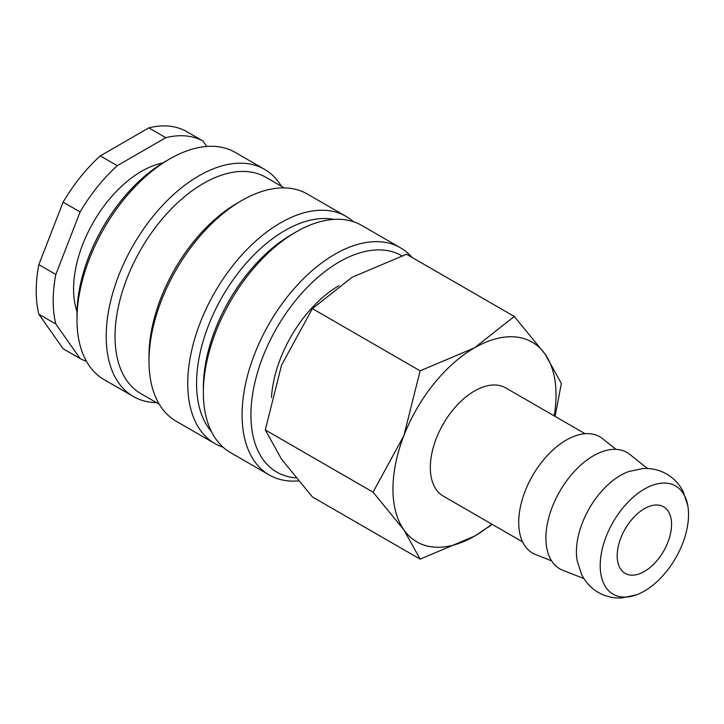 <?xml version="1.0" encoding="UTF-8"?>
<svg xmlns="http://www.w3.org/2000/svg" width="724" height="724" viewBox="0 0 724 724"><rect width="100%" height="100%" fill="white"/><g stroke="black" fill="none" stroke-linecap="round" stroke-linejoin="round"><path stroke-width="1.09" d="M687.8 505.696L683.365 492.03C679.583 484.374 674.017 478.374 666.668 474.012C659.211 469.822 651.229 468.003 642.713 468.555L628.649 471.55A62.463 36.064 120 0 0 620.586 475.351A62.463 36.064 120 0 0 576.422 551.851A62.463 36.064 120 0 0 577.164 560.738L581.598 574.404C585.381 582.06 590.947 588.06 598.296 592.422C605.753 596.612 613.735 598.431 622.251 597.879L636.315 594.884A62.463 36.064 120 0 0 644.369 591.083A62.463 36.064 120 0 0 687.8 505.696A62.463 36.064 120 0 0 644.369 489.08A62.463 36.064 120 0 0 600.205 565.58A62.463 36.064 120 0 0 636.315 594.884M412.037 257.427A131.18 75.73 120 0 0 400.435 247.78A131.18 75.73 120 0 0 299.356 282.921A131.18 75.73 120 0 0 242.097 414.933A131.18 75.73 120 0 0 269.265 474.98A131.18 75.73 120 0 0 298.424 480.908M401.811 255.789A124.926 72.129 120 0 0 305.519 289.157A124.926 72.129 120 0 0 250.929 414.933A124.926 72.129 120 0 0 295.863 477.831M400.435 247.78L361.701 225.417A131.18 75.73 120 0 0 296.116 231.915L291.7 234.467A124.926 72.129 120 0 0 203.363 387.467L203.363 392.571A131.18 75.73 120 0 0 230.531 452.618L269.265 474.98M333.936 219.39A124.926 72.129 120 0 0 243.237 266.658A124.926 72.129 120 0 0 196.566 383.548A124.926 72.129 120 0 0 211.417 431.585M353.421 221.716A131.18 75.73 120 0 0 346.072 216.395A131.18 75.73 120 0 0 244.993 251.536A131.18 75.73 120 0 0 187.733 383.548A131.18 75.73 120 0 0 214.901 443.595A131.18 75.73 120 0 0 223.182 447.296M346.072 216.395L307.347 194.032A131.18 75.73 120 0 0 241.753 200.53L237.336 203.082A124.926 72.129 120 0 0 148.999 356.081L148.999 361.186A131.18 75.73 120 0 0 176.167 421.232L214.901 443.595M284.224 187.896L265.826 177.271A124.926 72.129 120 0 0 169.561 210.747A124.926 72.129 120 0 0 115.025 336.47A124.926 72.129 120 0 0 140.899 393.657L159.289 404.282M281.41 186.276A131.18 75.73 120 0 0 264.531 169.316A131.18 75.73 120 0 0 163.452 204.458A131.18 75.73 120 0 0 106.193 336.47A131.18 75.73 120 0 0 133.361 396.517A131.18 75.73 120 0 0 156.484 402.653M264.531 169.316L235.309 152.447A131.18 75.73 120 0 0 169.724 158.945L165.307 161.497A124.926 72.129 120 0 0 76.97 314.497L76.97 319.601A131.18 75.73 120 0 0 104.138 379.648L133.361 396.517M162.846 162.954A96.102 55.486 120 0 0 73.576 289.003A96.102 55.486 120 0 0 77.006 311.637M38.843 264.658L55.829 274.468L80.102 211.924L63.106 202.123L38.843 264.658A124.926 72.129 120 0 0 36.2 290.957A124.926 72.129 120 0 0 38.843 314.207L63.106 348.733L80.102 358.534L55.829 324.017L38.843 314.207M55.829 274.468A124.926 72.129 120 0 0 53.187 300.768A124.926 72.129 120 0 0 55.829 324.017M555.073 416.4L561.362 383.439L545.109 354.154L514.284 316.46L474.491 347.846L420.128 370.824L403.874 435.694L373.05 492.157L403.874 529.85L420.128 559.136L474.491 536.158A115.315 66.581 120 0 0 491.732 524.086M554.195 415.893A115.315 66.581 120 0 0 556.032 394.924A115.315 66.581 120 0 0 545.109 354.154A115.315 66.581 120 0 0 474.491 347.846A115.315 66.581 120 0 0 403.874 435.694A115.315 66.581 120 0 0 392.951 489.08A115.315 66.581 120 0 0 403.874 529.85A115.315 66.581 120 0 0 474.491 536.158L492.302 524.411M420.128 559.136L312.379 496.926L281.564 459.233L265.301 429.947L281.564 365.077L312.379 308.614L352.181 277.229L406.544 254.251L514.284 316.46M647.491 468.5L629.789 454.382A67.187 38.788 120 0 0 577.155 468.5A67.187 38.788 120 0 0 545.905 538.086A67.187 38.788 120 0 0 562.865 570.304L583.942 578.576M615.988 449.36L602.612 438.69A67.187 38.788 120 0 0 549.969 452.808A67.187 38.788 120 0 0 518.719 522.393A67.187 38.788 120 0 0 535.679 554.611L551.607 560.865M522.628 541.923L443.26 496.103A62.463 36.064 -60 0 1 430.327 467.505A62.463 36.064 -60 0 1 457.586 404.644A62.463 36.064 -60 0 1 505.723 387.91L585.092 433.73M671.555 524.393A38.435 22.191 -60 0 1 654.777 563.073A38.435 22.191 -60 0 1 625.156 573.372A38.435 22.191 -60 0 1 617.192 555.779A38.435 22.191 -60 0 1 633.971 517.09A38.435 22.191 -60 0 1 663.591 506.791A38.435 22.191 -60 0 1 671.555 524.393M312.379 308.614L420.128 370.824M265.301 429.947L373.05 492.157M165.787 137.678L148.8 127.867L100.274 155.886L117.261 165.696L165.787 137.678A124.926 72.129 120 0 1 202.955 140.999L206.802 146.465M148.8 127.867A124.926 72.129 120 0 1 185.968 131.189L202.955 140.999M100.274 155.886A124.926 72.129 120 0 0 63.106 202.123M117.261 165.696A124.926 72.129 120 0 0 80.102 211.924M80.102 358.534A124.926 72.129 120 0 0 86.464 361.321M169.724 158.945A131.18 75.73 120 0 0 76.97 319.601M241.753 200.53A131.18 75.73 120 0 0 148.999 361.186M296.116 231.915A131.18 75.73 120 0 0 203.363 392.571M338.941 285.654A96.102 55.486 120 0 0 271.491 397.431"/></g></svg>
